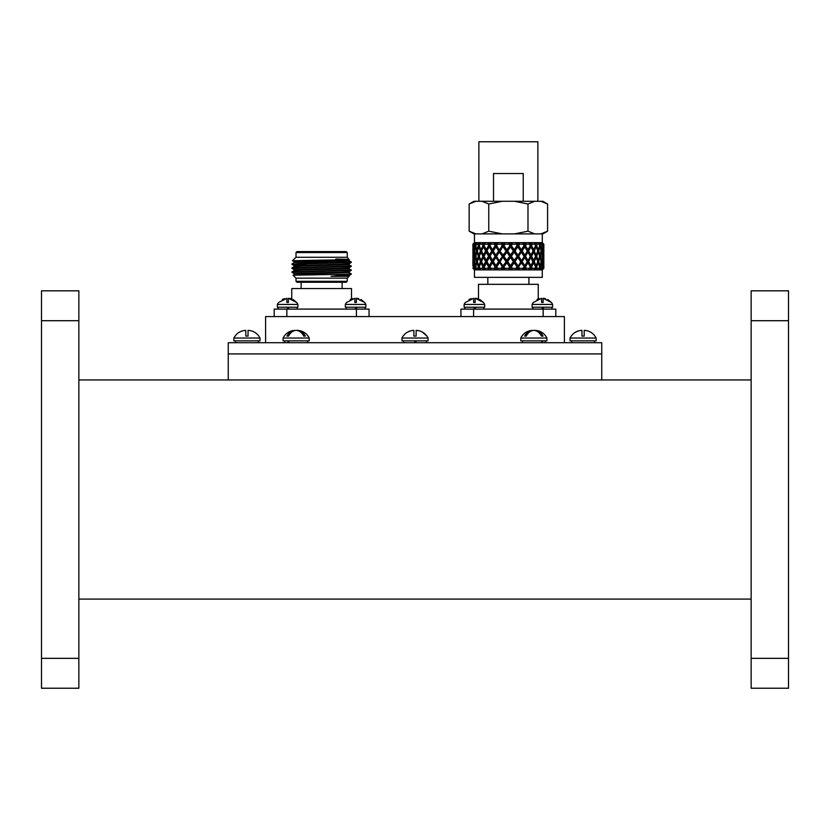 <?xml version="1.0" encoding="UTF-8"?>
<svg xmlns="http://www.w3.org/2000/svg" width="830" height="830" viewBox="0 0 830 830"><rect width="100%" height="100%" fill="white"/><g stroke="black" fill="none" stroke-linecap="round" stroke-linejoin="round"><path stroke-width="1.25" d="M228.25 379.953L228.25 353.922L601.75 353.922L601.75 342.717L228.25 342.717L228.25 353.922L601.75 353.922L601.75 379.953M78.85 599.094L751.15 599.094M751.15 379.953L78.85 379.953M751.15 320.702L751.15 290.822L788.5 290.822L788.5 658.346L751.15 658.346L751.15 320.702L788.5 320.702M788.5 658.346L788.5 688.226L751.15 688.226L751.15 658.346M41.5 658.346L41.5 290.822L78.85 290.822L78.85 688.226L41.5 688.226L41.5 658.346L78.85 658.346M265.6 342.717L265.6 316.572L564.4 316.572L564.4 342.717M347.241 281.308L346.286 282.262L296.964 282.262L296.009 281.308L347.241 281.308L347.241 278.143M321.625 278.143L347.293 278.143L349.119 276.328L331.046 276.328L351.266 274.17L293.021 275.197L295.957 278.143L321.625 278.143M331.046 276.328L349.098 275.581L350.934 274.502M351.256 270.383L349.098 271.628L341.068 272.095L294.131 273.578L291.973 272.333L351.256 270.383L349.098 268.619L302.182 270.124L294.152 270.59L291.994 271.835L351.266 269.885M351.256 266.43L349.098 267.675L341.068 268.142L294.131 269.626L291.973 268.381L351.256 266.43L349.098 264.666L302.182 266.171L294.152 266.638L291.994 267.882L351.266 265.932M305.917 265.071L291.973 264.428L351.256 262.477L337.447 261.346M291.973 264.428L300.657 263.452L351.266 261.979L349.098 260.713L302.182 262.218L294.152 262.685L291.994 263.93M347.116 274.17L351.266 273.838L349.098 272.572L302.182 274.076L293.021 275.197M292.471 260.776L294.152 261.74L349.098 259.769L347.293 257.279L295.957 257.279L292.471 260.776L305.803 261.16M335.818 259.095C359.265 259.448 350.374 259.78 321.625 260.132L292.814 260.703L311.655 261.253M347.241 257.279L347.241 252.538L296.009 252.538L296.009 257.279M347.241 252.538L346.286 251.583L296.964 251.583L296.009 252.538M351.505 298.904L351.505 288.56L291.745 288.56L291.745 298.904M356.412 316.572L356.412 309.102L369.06 309.102L369.06 316.572M356.412 309.102L286.838 309.102L286.838 316.572M286.838 309.102L274.19 309.102L274.19 316.572M291.994 264.448L294.152 265.693L341.068 264.189L349.098 263.722L351.256 262.477M473.37 246.863L473.961 250.951L473.37 255.049L473.37 246.863L474.221 245.659L473.245 245.659L472.955 249.757L472.893 244.186L474.459 242.619L542.291 242.619L542.291 233.894M542.291 269.885L474.459 269.885L474.459 277.355L542.291 277.355L542.291 269.885L543.858 268.318L543.847 264.594M478.495 298.904L478.495 284.337L538.255 284.337L538.255 298.904M478.869 201.285L478.869 141.774L537.882 141.774L537.882 201.285M523.232 201.285L523.232 173.522L493.518 173.522L493.518 201.285M485.602 261.554L483.485 257.456L484.077 256.252L486.795 261.554L485.602 261.554L483.485 265.642L481.514 261.554L484.077 256.252L483.485 255.049L484.087 256.252L486.795 250.961L485.602 250.961L483.485 255.049L481.514 250.961L484.077 245.659L486.795 250.961L490.001 245.659L499.67 261.554L504.962 268.318L508.634 268.318L508.863 269.179L510.315 268.318L512.037 269.179L512.38 268.318L516.001 268.318L516.053 269.179L517.64 268.318L519.124 269.179L519.621 268.318L523.045 268.318L522.9 269.179L524.56 268.318L525.732 269.179L526.365 268.318L529.436 268.318L529.125 269.179L530.775 268.318L531.584 269.179L532.331 268.318L534.914 268.318L534.437 269.179L536.004 268.318L536.419 269.179L537.249 268.318L539.23 268.318L538.608 269.179L542.198 268.318L541.451 269.179L542.768 268.318L542.26 269.179L543.692 268.318L542.862 269.179L543.816 268.318L543.007 269.179M503.935 266.845L506.788 262.757L509.662 266.845L508.634 268.318M493.269 250.961L496.714 245.659L499.67 250.961L503.094 255.049L503.219 256.252L503.935 256.252L506.788 260.35L509.662 256.252L510.46 256.252L519.124 243.335L518.003 244.186L516.053 243.335L517.007 245.659L518.636 245.659L519.621 244.186L519.124 243.335M503.935 256.252L506.788 252.164L509.662 256.252M506.788 260.35L506.829 261.554L507.638 261.554L510.512 265.642L513.355 261.554L514.05 261.554L525.732 243.335L524.892 244.186L522.9 243.335L523.969 245.659L525.473 245.659L526.365 244.186L525.732 243.335M507.638 261.554L510.502 257.456L510.46 256.252L511.353 256.252L514.195 252.164L514.05 250.961L515.025 250.961L517.827 246.863L517.598 245.659L521.033 250.961L522.132 250.961L524.726 246.863L524.332 245.659L527.455 250.961L531.584 243.335L531.065 244.186L529.125 243.335L530.256 245.659L531.563 245.659L532.331 244.186L531.584 243.335M500.272 250.961L503.219 245.659L503.935 245.659L506.788 249.757L512.037 243.335L510.689 244.186L508.863 243.335L509.662 245.659M503.935 245.659L504.962 244.186L508.634 244.186M506.788 249.757L506.829 250.961L507.638 250.961L510.502 255.049L513.355 250.951L514.05 250.961L517.598 256.252L518.636 256.252L521.344 252.164L521.033 250.961L514.195 260.35L514.05 261.554L515.025 261.554L517.827 257.456L517.598 256.252L521.033 261.554L527.455 250.961L528.627 250.961L530.92 246.863L530.37 245.659L533.047 250.961L534.24 250.961L536.118 246.863L535.454 245.659L536.637 245.659L537.249 244.186L536.419 243.335L536.242 244.186L534.437 243.335L535.589 245.659L533.659 249.757L531.563 245.659M507.638 250.961L510.502 246.863L510.46 245.659L511.353 245.659L512.38 244.186L512.037 243.335M512.38 244.186L516.001 244.186M519.621 244.186L523.045 244.186M526.365 244.186L529.436 244.186M532.331 244.186L534.914 244.186M537.249 244.186L539.23 244.186L539.728 245.659L538.276 249.757L536.637 245.659M534.24 250.961L536.118 255.049L535.454 256.252L536.637 256.252L538.276 252.164L537.56 250.961L538.722 250.961L540.112 246.863L539.344 245.659L540.486 245.659L540.911 244.186L540.029 243.335L540.195 244.186L538.608 243.335L539.23 244.186M540.911 244.186L542.198 244.186L542.498 245.659L540.797 250.961L541.886 250.961L542.716 246.863L541.886 245.659L542.924 245.659L543.142 244.186L542.26 243.335L542.768 244.186L541.451 243.335L542.198 244.186M543.142 244.186L543.692 244.186L543.463 249.757L542.924 245.659M543.847 247.921L543.858 244.186L542.862 243.335L543.692 244.186M473.681 269.107L472.893 268.318L473.992 269.179L473.339 268.318L474.511 269.179L473.733 268.318L475.6 269.179L475.279 268.318L476.762 269.179L476.078 268.318L477.779 268.318L478.63 269.179L478.661 268.318L480.383 269.179L479.844 268.318L482.178 268.318L482.967 269.179L483.351 268.318L485.239 269.179L484.855 268.318L487.729 268.318L488.424 269.179L489.119 268.318L491.101 269.179L490.893 268.318L494.182 268.318L494.742 269.179L495.738 268.318L497.72 269.179L497.689 268.318L501.247 268.318L501.652 269.179L503.281 268.318L504.806 269.179L504.962 268.318M472.893 246.707L472.893 244.186L473.245 245.659M475.351 246.863L476.503 250.951L475.351 255.049L474.407 250.961L476.14 245.659L475.051 245.659L474.169 249.757L473.525 245.659L474.511 243.335L473.11 244.186M473.733 244.186L474.708 244.186L475.051 245.659M478.765 246.863L480.446 250.951L478.765 255.049L477.281 250.961L479.481 245.659L478.308 245.659L476.887 249.757L475.663 245.659L476.762 243.335L474.708 244.186M476.078 244.186L477.779 244.186L478.308 245.659M485.602 250.961L483.485 246.863L484.077 245.659L482.884 245.659L480.975 249.757L479.242 245.659L480.383 243.335L478.869 244.186L478.63 243.335L477.779 244.186M479.844 244.186L482.178 244.186L482.884 245.659M483.89 246.054L485.239 243.335L483.61 244.186L482.967 243.335L482.178 244.186M484.855 244.186L487.729 244.186L488.58 245.659L489.742 245.659L491.101 243.335L489.441 244.186L488.424 243.335L487.729 244.186M490.001 245.659L491.101 243.335M490.893 244.186L494.182 244.186L495.126 245.659L496.216 245.659L497.72 243.335L496.091 244.186L494.742 243.335L494.182 244.186M496.714 245.659L497.72 243.335M497.689 244.186L501.247 244.186L502.264 245.659L503.219 245.659L504.806 243.335L503.281 244.186L501.652 243.335L501.247 244.186M504.962 244.186L504.806 243.335M542.945 250.961L543.733 250.961M543.858 246.707L543.858 244.186M542.613 250.961L543.577 250.961L543.826 246.863L543.858 252.434M542.965 256.252L543.847 256.252L543.847 254.001M543.577 250.961L543.858 252.787M542.945 261.554L543.733 261.554M543.847 256.252L543.847 258.514M541.886 250.961L542.716 255.049L541.886 256.252L542.924 256.252L543.214 251.822M542.716 255.049L543.328 250.951L542.716 246.863M543.577 261.554L543.826 257.456L543.826 265.642L543.577 261.554L542.613 261.554M542.924 256.252L543.463 260.35L543.463 252.164M543.858 265.797L543.858 268.318M540.486 245.659L541.596 249.757M538.722 250.961L540.112 255.049L539.344 256.252L540.486 256.252L541.596 252.164L540.797 250.961M540.112 255.049L541.295 250.951L540.112 246.863M540.486 256.252L541.596 260.35L540.797 261.554L541.886 261.554L542.716 257.456L541.886 256.252M541.596 260.35L542.498 256.252L541.596 252.164M542.675 268.318L541.886 266.845L542.924 266.845L543.463 262.757L543.692 268.318M541.886 261.554L542.716 265.642L543.328 261.554L542.716 257.456M542.924 266.845L543.142 268.318M536.118 255.049L537.819 250.951L536.118 246.863M536.637 256.252L538.276 260.35L537.56 261.554L538.722 261.554L540.112 257.456L539.344 256.252M538.276 260.35L539.728 256.252L538.276 252.164M540.029 268.318L539.344 266.845L540.486 266.845L541.596 262.757L542.198 268.318M538.722 261.554L540.112 265.642L541.295 261.554L540.112 257.456M540.486 266.845L540.911 268.318M525.473 245.659L527.922 249.757L530.256 245.659M527.922 249.757L524.332 256.252L525.473 256.252L527.932 252.164L527.455 250.961L530.37 256.252L533.047 250.961L535.589 256.252L533.047 261.554L534.24 261.554L536.118 257.456L535.454 256.252M530.91 244.466L530.37 245.659L529.125 243.335M528.627 250.961L530.92 255.049L530.37 256.252L531.563 256.252L533.659 252.164M530.92 255.049L532.86 251.345M536.004 268.318L535.454 266.845L536.637 266.845L538.276 262.757L539.728 266.845L539.23 268.318M534.24 261.554L536.118 265.642L537.819 261.554L536.118 257.456M536.637 266.845L537.249 268.318M531.563 256.252L533.659 260.35M530.92 246.863L532.86 250.567M518.636 245.659L521.344 249.757L523.969 245.659M521.344 249.757L521.033 250.961L524.332 256.252L521.033 261.554L522.132 261.554L524.726 257.456L524.332 256.252L527.455 261.554L530.37 256.252L527.455 261.554L528.627 261.554L530.92 257.456L530.37 256.252L535.589 266.845L534.914 268.318M524.726 244.466L524.332 245.659L522.9 243.335M528.627 261.554L530.92 265.642L530.37 266.845L531.563 266.845L533.659 262.757M530.775 268.318L530.37 266.845L533.047 261.554L530.92 265.642M532.86 261.938L530.92 257.456M531.563 266.845L532.331 268.318M527.932 252.164L530.256 256.252M525.473 256.252L527.932 260.35M524.726 246.863L527.226 250.951M522.132 250.961L524.726 255.049M511.353 245.659L514.195 249.757L517.007 245.659M514.195 249.757L514.05 250.961L510.46 245.659L503.094 255.049M517.816 244.466L517.598 245.659L516.053 243.335M524.56 268.318L524.332 266.845L525.473 266.845L527.932 262.757L527.216 261.554L524.332 266.845L527.455 261.554L530.37 266.845L527.932 262.757M525.473 266.845L526.365 268.318M529.436 268.318L530.256 266.845M524.726 257.456L527.216 261.554M522.132 261.554L524.726 265.642M521.344 252.164L523.969 256.252M518.636 256.252L521.344 260.35M517.827 246.863L520.555 250.961M515.025 250.961L517.827 255.049M529.125 269.179L530.37 266.845L531.584 269.179M510.502 244.456L510.46 245.659L508.863 243.335M510.502 255.049L510.46 256.252L517.598 266.845L521.033 261.554L517.598 266.845L518.636 266.845L521.344 262.757L521.033 261.554L524.332 266.845L521.344 262.757M518.636 266.845L519.621 268.318M523.045 268.318L523.979 266.845M517.827 257.456L520.555 261.554M515.025 261.554L517.827 265.642M514.195 252.164L517.007 256.252M511.353 256.252L514.195 260.35M510.502 246.863L513.355 250.951M522.9 269.179L524.332 266.845L525.732 269.179M496.714 256.252L503.219 245.659L510.46 256.252L503.094 265.642M499.453 249.757L502.264 245.659M503.094 244.456L503.219 245.659L501.652 243.335M506.788 252.164L506.829 250.961L499.453 260.35M511.353 266.845L514.195 262.757L514.05 261.554L510.46 266.845L511.353 266.845L512.38 268.318M510.512 265.642L510.46 266.845L509.662 266.845M514.195 262.757L517.007 266.845L516.001 268.318M510.502 257.456L513.355 261.554M503.094 246.863L505.947 250.961M517.827 268.059L517.007 266.845M516.053 269.179L517.598 266.845L519.124 269.179M486.92 250.961L490.001 256.252L496.216 245.659L499.67 250.961L498.643 250.951L495.915 255.049M492.501 249.757L495.126 245.659M495.915 244.466L496.216 245.659L494.742 243.335M490.001 256.252L493.269 261.554L499.67 250.961L512.037 269.179M500.272 261.554L503.219 256.252L499.67 261.554L498.643 261.554L495.915 265.642L496.216 266.845L499.67 261.554L503.219 266.845L506.829 261.554L506.788 262.757M503.094 257.456L505.947 261.554M499.453 252.164L502.264 256.252M495.915 246.863L498.643 250.951M510.502 268.059L510.46 266.845L508.863 269.179M483.89 256.646L489.742 245.659L492.896 250.961L491.765 250.951L489.285 255.049M486.256 249.757L488.58 245.659M489.285 244.456L488.424 243.335M483.351 268.318L484.077 266.845L483.485 265.642L484.087 266.845L492.896 250.961L496.216 256.252L495.126 256.252L492.512 260.35M486.92 261.554L490.001 266.845L496.216 256.252L502.264 266.845L501.247 268.318M495.738 268.318L499.453 262.757M496.714 266.845L497.689 268.318M495.915 257.456L498.643 261.554M493.269 261.554L495.915 265.642M492.512 252.164L495.126 256.252M489.285 246.863L491.765 250.951M503.094 268.059L503.219 266.845L502.264 266.845M501.652 269.179L503.219 266.845L504.806 269.179M483.351 244.186L484.087 245.659L485.239 243.335M483.89 245.265L483.61 244.186M483.61 268.318L489.742 256.252L488.569 256.252L486.256 260.35M489.119 268.318L492.896 261.554L491.754 261.554L489.285 265.642M492.512 262.757L495.126 266.845L494.182 268.318M490.001 266.845L490.893 268.318M489.285 257.456L491.754 261.554M486.256 252.164L488.569 256.252M494.742 269.179L496.216 266.845L495.126 266.845M483.89 255.858L482.884 256.252L480.975 260.35L479.242 256.252L481.628 250.961M478.765 255.049L479.481 256.252L478.308 256.252L476.887 260.35L477.644 261.554L476.503 261.554L475.351 265.642L474.407 261.554L476.14 256.252L475.351 255.049M480.975 260.35L481.628 261.554L480.446 261.554L478.765 265.642L477.281 261.554L479.481 256.252M486.256 262.757L488.58 266.845L487.729 268.318M483.89 267.239L484.855 268.318M480.975 252.164L482.884 256.252M488.424 269.179L489.742 266.845L488.58 266.845M474.169 249.757L474.999 250.961L474.169 252.164L475.051 256.252L474.169 260.35L474.999 261.554L473.961 261.554L473.37 265.642L474.221 266.845L473.245 266.845L472.955 262.757L472.893 265.797M475.351 244.456L476.14 245.659M476.887 260.35L475.663 256.252L477.644 250.961M479.844 268.318L479.242 266.845L480.975 262.757L482.884 266.845L482.178 268.318M478.765 257.456L480.446 261.554M476.887 252.164L478.308 256.252M483.89 266.451L482.884 266.845M474.169 260.35L473.525 256.252L474.169 252.164M473.37 255.049L474.221 256.252L473.37 257.456L473.961 261.554M476.078 268.318L475.663 266.845L476.887 262.757L478.308 266.845L477.779 268.318M475.351 257.456L476.503 261.554M478.765 268.059L479.481 266.845L478.308 266.845M472.955 260.35L472.955 252.164L473.09 260.527M472.903 254.001L472.903 247.921M473.37 265.642L473.37 257.456M473.733 268.318L474.169 262.757L474.708 268.318M475.351 268.059L476.14 266.845L475.051 266.845M472.903 264.594L472.903 258.514M473.11 268.318L473.245 266.845M473.37 268.059L474.221 266.845M502.254 233.894L488.766 231.186L482.023 233.894L534.728 233.894L527.984 231.186L514.496 233.894M534.728 233.894L540.849 233.894L547.592 231.186L540.849 233.894L542.882 233.894L547.592 231.186L547.592 204.004L540.849 201.285L542.882 201.285L547.592 204.004M469.158 231.186L473.868 233.894L475.901 233.894L469.158 231.186L469.158 204.004L475.901 201.285L482.023 201.285L488.766 204.004L488.766 231.186M482.023 233.894L475.901 233.894M488.766 204.004L502.254 201.285L514.496 201.285L527.984 204.004L527.984 231.186M527.984 204.004L534.728 201.285L540.849 201.285M475.901 201.285L469.158 204.004L473.868 201.285L475.901 201.285M514.496 201.285L534.728 201.285M482.023 201.285L502.254 201.285M460.94 316.572L460.94 309.102L555.81 309.102L555.81 316.572M543.162 309.102L543.162 316.572M473.588 309.102L473.588 316.572M484.077 266.845L485.239 269.179M484.077 256.252L491.101 269.179M484.077 245.659L497.72 269.179M277.365 307.235L277.365 304.434L297.908 304.434L297.908 307.235L277.365 307.235L277.365 304.434A10.832 10.832 0 0 1 278.558 302.483L286.889 298.271L286.889 302.483L288.384 302.483L286.889 302.483L286.889 298.271M282.273 299.443L284.514 298.603M293.021 299.454L296.683 302.483L288.384 298.271L290.759 298.603M297.908 304.434A10.832 10.832 0 0 0 296.715 302.483M288.384 298.271L288.384 302.483L286.889 302.483L288.384 302.483L288.384 298.271M288.103 307.235L286.993 309.102M289.099 307.235L287.937 309.102L289.099 307.235M356.08 307.235L354.97 309.102M357.076 307.235L355.914 309.102L357.076 307.235M345.342 304.434L365.885 304.434L365.885 307.235L345.342 307.235L345.342 304.434A10.832 10.832 0 0 1 346.535 302.483L346.535 302.483M350.25 299.443L352.491 298.603M354.867 298.271L354.867 302.483L356.361 302.483L354.867 302.483L354.867 298.271L346.567 302.483M360.998 299.454L364.661 302.483L356.361 298.271L358.736 298.603M364.661 302.483L364.661 302.483A10.832 10.832 0 0 1 365.885 304.434M356.361 298.271L356.361 302.483L354.867 302.483L356.361 302.483L356.361 298.271M428.073 338.049L428.073 340.85L401.928 340.85L401.928 338.049L428.073 338.049A13.446 13.446 0 0 0 426.942 336.098L426.89 336.098C424.203 332.488 420.613 330.579 416.12 330.382L416.12 336.098L413.88 336.098L413.88 330.382C409.408 330.568 405.818 332.477 403.11 336.098L405.216 333.743M401.928 338.049A13.446 13.446 0 0 1 403.058 336.098M407.841 331.938L410.767 330.817M413.88 330.382L413.88 336.098L416.12 336.098L416.12 330.382L419.223 330.807M422.211 331.969L426.942 336.098M415.467 340.85L414.357 342.717M416.452 340.85L415.311 342.717M546.918 338.049L546.918 340.85L520.773 340.85L520.773 338.049L546.918 338.049C544.501 333.38 540.672 330.828 535.433 330.382C538.597 330.568 541.129 332.477 543.048 336.098L541.461 336.098C539.562 332.488 537.02 330.579 533.846 330.382C530.681 330.568 528.15 332.477 526.23 336.098L524.653 336.098C526.542 332.488 529.084 330.579 532.258 330.382L530.069 330.807M527.973 331.959L525.981 333.951M533.846 330.382L535.433 330.382M541.461 336.098L543.048 336.098M520.773 338.049C523.191 333.38 527.019 330.828 532.258 330.382L532.258 330.62M525.4 336.098L526.23 336.098M583.075 338.049L596.148 338.049L594.965 336.098C592.278 332.488 588.688 330.579 584.196 330.382L584.196 336.098L581.955 336.098L581.955 330.382C577.483 330.568 573.893 332.477 571.185 336.098L570.003 338.049L583.075 338.049M570.003 338.049L570.003 340.85L596.148 340.85L596.148 338.049M571.445 335.756L573.229 333.805M575.916 331.938L578.852 330.807M542.229 340.85L541.43 342.717M542.862 340.85L542.125 342.717M594.467 340.85L594.446 342.717M571.683 340.85L571.683 342.717M464.115 304.434L484.658 304.434L484.658 307.235L464.115 307.235L464.115 304.434A10.832 10.832 0 0 1 465.308 302.483L473.639 298.271L473.639 302.483L475.134 302.483L473.639 302.483L473.639 298.271M469.023 299.443L471.264 298.603M479.771 299.454L483.434 302.483L475.134 298.271L477.509 298.603M484.658 304.434A10.832 10.832 0 0 0 483.465 302.483M475.134 298.271L475.134 302.483L473.639 302.483L475.134 302.483L475.134 298.271M474.853 307.235L473.743 309.102M475.849 307.235L474.687 309.102L475.849 307.235M542.83 307.235L541.72 309.102M543.826 307.235L542.664 309.102L543.826 307.235M532.092 304.434L552.635 304.434L552.635 307.235L532.092 307.235L532.092 304.434A10.832 10.832 0 0 1 533.285 302.483L533.285 302.483M537 299.443L539.241 298.603M541.616 298.271L541.616 302.483L543.111 302.483L541.616 302.483L541.616 298.271L533.317 302.483M547.748 299.454L551.411 302.483L543.111 298.271L545.486 298.603M551.411 302.483L551.411 302.483A10.832 10.832 0 0 1 552.635 304.434M543.111 298.271L543.111 302.483L541.616 302.483L543.111 302.483L543.111 298.271M233.853 338.049L259.998 338.049L258.815 336.098C256.128 332.488 252.538 330.579 248.046 330.382L248.046 336.098L245.805 336.098L245.805 330.382C241.333 330.568 237.743 332.477 235.035 336.098L233.853 338.049L233.853 340.85L259.998 340.85L259.998 338.049M235.295 335.756L237.079 333.805M239.766 331.938L242.702 330.807M309.227 338.049L309.227 340.85L283.082 340.85L283.082 338.049L309.227 338.049C306.81 333.38 302.981 330.828 297.742 330.382C300.896 330.568 303.438 332.477 305.347 336.098L303.77 336.098C301.871 332.488 299.329 330.579 296.154 330.382C292.99 330.568 290.459 332.477 288.539 336.098L286.952 336.098C288.85 332.488 291.392 330.579 294.567 330.382L292.378 330.807M290.282 331.959L288.28 333.951M296.154 330.382L297.742 330.382M283.082 338.049C285.499 333.38 289.328 330.828 294.567 330.382L294.567 330.62M286.952 336.098L288.539 336.098M235.533 340.85L235.554 342.717M235.544 340.85L235.533 341.628M258.317 340.85L258.317 342.717M235.627 340.85L235.533 342.717M288.435 340.85L287.657 342.717M289.193 340.85L288.321 342.717M41.5 320.702L78.85 320.702M342.116 282.262L342.116 288.56M296.009 281.308L296.009 278.143M301.134 282.262L301.134 288.56M349.119 275.56L349.119 276.328M294.131 273.578L294.131 274.564M349.119 271.607L349.119 272.593M294.131 269.626L294.131 270.611M349.119 267.654L349.119 268.64M294.131 265.673L294.131 266.658M349.119 263.701L349.119 264.687M294.131 261.72L294.131 262.705M349.119 259.749L349.119 260.734M528.918 284.337L528.918 277.355M542.291 242.619L543.028 243.356M474.459 269.885L473.723 269.148M543.858 257.31L543.858 255.204M472.893 257.31L472.893 255.204M472.893 252.787L472.893 249.114M472.893 263.38L472.893 259.717M487.833 284.337L487.833 277.355M474.459 242.619L474.459 233.894M278.112 307.235L278.112 309.102M297.161 307.235L297.161 309.102M346.089 307.235L346.089 309.102M365.138 307.235L365.138 309.102M403.608 340.85L403.608 342.717M426.392 340.85L426.392 342.717M522.454 340.85L522.454 342.717M545.237 340.85L545.237 342.717M464.862 307.235L464.862 309.102M483.911 307.235L483.911 309.102M532.839 307.235L532.839 309.102M551.888 307.235L551.888 309.102M284.763 340.85L284.763 342.717M307.546 340.85L307.546 342.717"/></g></svg>
